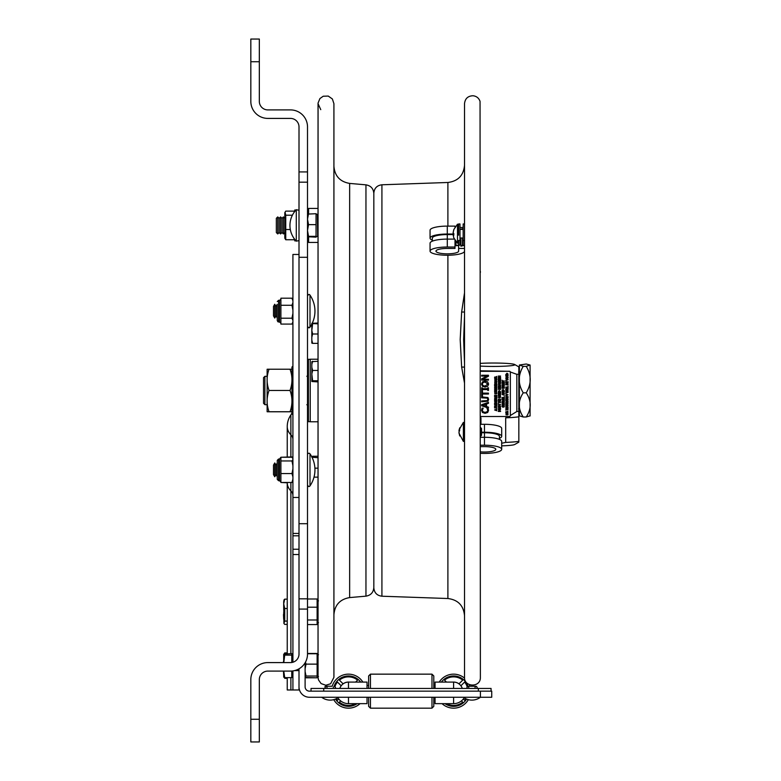 <?xml version="1.0" encoding="UTF-8"?>
<svg xmlns="http://www.w3.org/2000/svg" width="781" height="781" viewBox="0 0 781 781"><rect width="100%" height="100%" fill="white"/><g stroke="black" fill="none" stroke-linecap="round" stroke-linejoin="round"><path stroke-width="1.17" d="M267.131 404.675L264.886 404.675L264.886 376.325L267.131 376.325M264.886 376.325L263.529 377.692L263.529 403.308L264.886 404.675M292.914 389.084L291.938 389.084L292.846 389.084L292.846 366.172L291.938 367.08L291.938 413.92L292.846 414.828L292.846 391.916L291.938 391.916L292.914 391.916M267.131 411.763L267.131 369.237L269.035 369.218C266.477 376.296 266.477 383.373 269.035 390.451C266.477 397.549 266.477 404.646 269.035 411.743C266.477 411.753 266.477 411.772 269.035 411.782C266.477 411.772 266.477 411.753 269.035 411.743L290.034 411.743C292.592 411.753 292.592 411.772 290.034 411.782L269.035 411.782M291.938 369.247L290.034 369.218C292.592 376.296 292.592 383.373 290.034 390.451C292.592 397.549 292.592 404.646 290.034 411.743C292.592 411.753 292.592 411.772 290.034 411.782M290.034 390.451L269.035 390.451M290.034 369.218L269.035 369.218M309.12 486.436A1.357 1.357 0 0 1 307.509 485.099C308.436 486.729 309.266 486.983 309.998 485.87A28.341 28.341 0 0 0 309.998 453.849L309.998 485.87A1.357 1.357 0 0 1 309.735 486.153M309.764 453.595L309.998 453.849A1.357 1.357 0 0 0 307.509 454.62L307.558 454.269M273.496 469.859L273.496 474.594L274.756 476.771L274.756 462.948L273.496 465.125L273.496 469.859M273.496 465.125L274.756 462.948L276.015 465.125L276.015 474.594L274.756 476.771L273.496 474.594M307.509 295.901C308.456 294.271 309.276 294.007 309.998 295.13L309.998 327.151A28.341 28.341 0 0 0 309.998 295.13A1.357 1.357 0 0 0 308.827 294.544M273.496 306.406L273.496 315.875L274.756 318.052L274.756 304.229L273.496 306.406L274.756 304.229L276.015 306.406L276.015 315.875L274.756 318.052L273.496 315.875M276.015 306.406L277.265 304.248L276.015 306.406L274.756 304.229M308.632 294.564A1.357 1.357 0 0 0 308.017 294.847M308.583 237.141L308.583 242.442L318.043 242.442L318.043 323.041L311.824 323.314M314.001 477.142L318.043 477.142L318.043 677.332L318.472 679.88L321.089 683.57L325.833 685.259L330.627 683.756L333.917 677.332L333.917 103.668L332.374 98.962L328.254 96.073L323.227 96.229L319.937 98.533L318.072 103.024L318.043 208.429L308.583 208.429L308.583 213.721M276.337 230.063L276.337 232.572L277.753 233.939L277.753 216.933L276.337 218.289L276.337 230.063M277.753 216.933L279.168 218.289L279.168 232.572L277.753 233.939M279.168 218.289L280.584 216.933L280.584 233.939L279.168 232.572M280.584 216.933L282 218.289L282 232.572L280.584 233.939M282 218.289L283.425 216.933L283.425 233.939L282 232.572M294.749 211.485L294.749 210.011L296.009 210.011M296.009 240.851L294.749 240.851L294.749 239.376M294.173 238.605L293.822 239.747L285.739 239.747L284.811 238.195L284.811 212.666L285.739 211.124L293.822 211.124L294.398 211.944M285.739 239.747L285.739 215.205L285.065 212.139M293.822 239.747L294.398 238.918M290.317 229.516L285.739 229.516M292.377 215.205L285.739 215.205M312.605 343.376L311.824 343.103L311.824 340.135L312.605 343.376L318.043 343.376L318.043 359.211L310.233 359.211L310.233 421.789L318.043 421.789L318.043 456.26L312.605 456.26L311.824 456.914M307.509 420.774L308.417 421.681L308.417 359.319L307.509 360.226M311.824 366.182L311.824 376.998M311.824 327.795L311.824 338.622M312.605 333.995L311.824 337.236L311.824 330.49L312.605 333.995L318.043 333.995M311.824 337.236L311.824 340.135M311.824 323.559L318.043 323.832M312.605 323.832L311.824 330.49M311.824 327.346L311.824 324.086M311.824 367.275L312.605 370.448L311.824 374.011L311.824 361.671L318.043 361.271M312.605 370.448L318.043 370.448M312.605 361.271L311.824 364.444M311.824 374.011L312.605 380.767L311.824 381.509L318.043 381.909M312.605 380.767L318.043 380.767M311.824 381.157L311.824 377.203M314.899 468.161L318.043 468.161M311.824 457.217L318.043 457.715M312.605 457.715L312.449 458.232M435.056 697.257L435.056 703.652L453.605 703.652L453.605 697.257M348.482 697.257L348.482 703.652A12.496 12.496 0 0 1 337.909 697.814M348.482 703.652L367.031 703.652L367.031 697.257M305.107 662.805L305.107 686.831A4.335 4.335 0 0 0 309.442 691.156L491.737 691.156L491.737 697.257L309.442 697.257A10.426 10.426 0 0 1 299.006 686.831M464.178 697.814A12.496 12.496 0 0 1 453.605 703.652A12.496 12.496 0 0 0 464.178 697.814M433.787 697.257L433.787 706.346L431.971 708.162L370.438 708.162L368.622 706.346L368.622 697.257M368.622 688.452L368.622 675.965L370.438 674.149L370.438 688.452M370.438 708.162L370.438 697.257M431.971 708.162L431.971 697.257M431.971 688.452L431.971 674.149L370.438 674.149M433.787 688.452L433.787 675.965L431.971 674.149M464.617 682.067L460.917 685.767L464.617 682.067A14.283 14.283 0 0 1 467.077 686.421M464.617 700.254L463.348 698.975L464.617 700.254A14.283 14.283 0 0 0 465.74 698.692M462.284 688.452A9.089 9.089 0 0 0 460.917 685.767M458.994 683.844L462.694 680.144L458.994 683.844A9.089 9.089 0 0 0 452.843 682.096M467.975 686.226A15.19 15.19 0 0 0 441.411 682.096M444.955 703.652A15.19 15.19 0 0 0 466.569 699.073M442.066 703.652A17.006 17.006 0 0 0 468.336 699.659M474.985 687.339L476.098 686.226C477.552 687.309 477.552 688.051 476.098 688.452C477.552 688.051 477.552 687.309 476.098 686.226L469.879 686.226A17.006 17.006 0 0 0 469.293 684.605M464.568 678.162A17.006 17.006 0 0 0 439.215 682.096M461.425 700.899L462.694 702.178L461.425 700.899M446.468 682.096L444.506 680.144L446.468 682.096M462.694 680.144A14.283 14.283 0 0 0 444.506 680.144A14.283 14.283 0 0 1 462.694 680.144M446.673 703.652A14.283 14.283 0 0 0 462.694 702.178M355.619 682.096L357.581 680.144A14.283 14.283 0 0 0 339.393 680.144L343.093 683.844L339.393 680.144A14.283 14.283 0 0 1 357.581 680.144L355.619 682.096M349.244 682.096A9.089 9.089 0 0 0 343.093 683.844A9.089 9.089 0 0 1 349.244 682.096M341.17 685.767L337.47 682.067L341.17 685.767A9.089 9.089 0 0 0 339.803 688.452M340.662 700.899L339.393 702.178L340.662 700.899M339.393 702.178A14.283 14.283 0 0 0 355.414 703.652A14.283 14.283 0 0 1 339.393 702.178M360.676 682.096A15.19 15.19 0 0 0 334.112 686.226M335.518 699.073A15.19 15.19 0 0 0 357.132 703.652M338.739 698.975L337.47 700.254L338.739 698.975M337.47 682.067A14.283 14.283 0 0 0 335.01 686.421M336.347 698.692A14.283 14.283 0 0 0 337.47 700.254M362.872 682.096A17.006 17.006 0 0 0 332.208 686.226L325.989 686.226C324.574 686.353 324.574 687.095 325.989 688.452C324.574 687.095 324.574 686.353 325.989 686.226L327.102 687.339M333.751 699.659A17.006 17.006 0 0 0 360.021 703.652M435.056 688.452L435.056 682.096L435.056 685.493L433.787 685.493M367.031 688.452L367.031 682.096L367.031 685.493L368.622 685.493M462.245 688.452A9.06 9.06 0 0 0 453.605 682.096L435.056 682.096M367.031 682.096L348.482 682.096A9.06 9.06 0 0 0 339.842 688.452M491.064 691.156L491.064 688.452L311.023 688.452L311.023 691.156M283.698 654.742L284.714 652.916L287.242 652.916L287.242 624.38L284.714 624.38L283.913 623.472L284.714 621.1L287.242 621.1M284.391 677.508L283.698 676.512M287.242 678.347L284.714 678.347M291.772 662.493L291.772 653.609L283.835 654.097M283.767 671.094L284.714 677.644L291.772 677.644L291.772 671.045M291.772 655.122L284.714 655.122L283.767 662.591M283.747 654.214L284.714 655.122M283.698 654.371L283.698 662.591M283.698 671.094L283.972 677.439M284.714 677.644L283.698 676.893M283.698 601.429L283.698 603.811L283.913 600.042L284.714 599.134L287.242 599.134L287.242 482.795L280.896 482.473L291.977 482.473L292.914 479.114M287.242 608.487L284.714 608.487L284.714 621.1M284.714 599.134L283.698 603.811L284.714 608.487M283.698 603.811L283.913 623.472M307.509 619.987L317.125 619.987L317.125 598.988L307.509 598.988M307.509 607.198L317.125 607.198M307.509 624.566L317.125 624.566L317.125 619.987M318.482 622.662L317.125 624.009M317.428 654.234L317.125 653.463L307.509 653.463M317.467 676.961L317.125 677.517L317.125 676.209L317.125 677.342M317.125 677.791L306.045 677.527L305.107 676.961L306.045 677.791L317.125 677.791M305.459 662.2L306.045 664.133L317.125 664.133L317.125 653.736L307.509 653.736M306.045 664.133L305.107 668.614M305.107 671.553L306.045 676.034L317.125 676.034L317.125 664.133M317.125 655.044L317.125 653.912M306.045 676.034L305.107 676.59M464.519 383.139L461.639 367.08L460.194 339.55L461.639 312.029L464.519 292.836M464.519 315.885L463.641 339.55L464.519 363.224M381.919 184.785L381.919 596.215C376.979 595.581 374.284 592.789 373.826 587.829L373.826 193.171C374.284 188.211 376.979 185.419 381.919 184.785L447.894 182.481C458.037 181.192 463.582 175.452 464.519 165.26M464.519 669.063L464.519 103.668C465.076 98.601 467.897 95.965 472.993 95.751C476.508 96.161 478.86 98.035 480.051 101.364L480.374 677.869C480.208 687.768 464.021 687.221 464.519 677.332L464.519 669.063M373.826 343.542L373.826 587.576C373.416 592.457 370.79 595.317 365.957 596.157L349.654 597.582C339.989 599.252 334.746 604.972 333.917 614.745M453.81 229.565L457.49 224.176L457.49 243.223L458.623 242.715L458.623 240.47L458.623 244.717A2.724 0.644 180 0 1 455.909 245.361L455.001 245.361M458.623 235.179L458.623 224.811M453.81 233.704L453.82 235.266L453.078 234.749L453.79 234.749M453.82 229.526L453.117 232.66M453.078 234.749L453.82 237.883L457.49 243.223M453.82 229.829L453.078 232.963L453.82 233.48M453.117 234.749L453.82 233.929M453.078 234.446L453.79 234.446M459.101 431.893L459.101 430.673M459.716 427.832L458.974 430.673L459.716 429.267L458.974 432.303L459.716 435.954L459.101 433.113M459.706 430.673L458.974 430.673L459.101 429.862L463.387 422.375L463.387 441.421L458.974 433.113M481.526 435.29L481.526 428.496L480.618 427.588L480.618 436.198L481.526 435.29M292.221 323.656L292.914 322.475L291.977 324.076L280.896 324.076L280.896 318.209L291.977 318.209L292.914 313.337M277.265 304.248L277.265 320.659L277.265 318.033L276.015 315.875M292.914 481.076L291.977 482.473M292.914 458.652L291.977 457.256L280.896 457.256L279.53 458.984L279.53 480.745L280.896 482.014M292.914 476.918L291.977 473.559L280.896 473.559L280.896 482.473M292.914 465.701L291.977 460.956L280.896 460.956L280.896 457.715M291.977 460.956L292.914 459.56M280.896 473.559L280.896 460.956M291.977 473.559L292.914 468.815M274.756 462.948L276.015 465.125L277.265 462.967L277.265 460.341L277.265 479.388L277.265 476.752L276.015 474.594M292.914 300.861L291.977 298.196L280.896 298.196L280.896 318.209M292.914 310.145L291.977 305.273L280.896 305.273M291.977 305.273L292.914 302.608M291.977 298.196L292.914 299.797M280.74 299.523L279.53 300.255L279.53 322.016L280.857 323.08M291.977 324.076L292.914 321.87M292.914 320.425L291.977 318.209M292.299 457.607L291.977 456.934L280.896 457.256M291.977 456.934L292.914 458.525M279.705 480.754L278.622 480.745L277.265 479.388L278.622 480.745L278.622 458.984L277.265 460.341L279.53 458.984M291.938 413.071L290.883 414.936L290.883 434.802A20.404 14.429 180 0 1 287.242 426.572L287.242 456.934M290.883 677.644L290.883 689.974L299.006 689.974L299.006 668.819M290.883 689.974L287.242 689.974L287.242 677.644M292.914 670.918L292.914 689.974M299.006 549.238L292.914 549.238L292.914 662.239M292.914 549.238L292.914 535.815L299.006 535.815M299.006 254.46L292.914 254.46L292.914 535.815M290.883 482.473L290.883 490.917A20.404 14.429 180 0 1 287.242 482.687L287.242 653.609M259.331 39.05L250.828 39.05L250.828 101.403A17.006 17.006 0 0 0 267.834 118.409L290.503 118.409A8.503 8.503 0 0 1 299.006 126.912L299.006 257.291L307.509 257.291L307.509 126.912A17.006 17.006 0 0 0 290.503 109.906L267.834 109.906A8.503 8.503 0 0 1 259.331 101.403L259.331 39.05M250.828 719.272L250.828 741.95L259.331 741.95L259.331 719.272L250.828 719.272L250.828 679.597A17.006 17.006 0 0 1 267.834 662.591L290.503 662.591A8.503 8.503 0 0 0 299.006 654.087L299.006 609.082L307.509 609.082L307.509 257.291M259.331 741.95L250.828 741.95M307.509 609.082L307.509 654.087A17.006 17.006 0 0 1 290.503 671.094L267.834 671.094A8.503 8.503 0 0 0 259.331 679.597L259.331 719.272M299.006 257.291L299.006 523.709L307.509 523.709M299.006 523.709L299.006 609.082M307.509 230.522L308.524 236.35L307.529 236.789M307.509 214.092L316.041 213.721L316.041 224.645L308.524 224.645L307.509 230.473M316.041 224.645L316.041 236.35L308.524 236.35M307.509 219.207L308.524 224.645M316.041 236.35L316.041 237.141L307.509 236.75M316.041 214.394L316.041 213.838M316.041 236.467L316.041 237.024M308.524 213.721L307.509 219.158M296.292 209.718L296.292 241.144A22.629 22.629 0 0 1 296.292 209.718L299.006 210.255M480.393 451.848A11.334 2.704 180 0 0 495.808 449.319A11.334 2.704 180 0 0 484.464 446.625L480.393 446.625M480.393 445.219L484.464 445.219A17.231 4.11 -0 0 1 501.695 449.319L501.695 441.392A17.231 4.11 180 0 0 484.464 437.292L480.393 437.292M501.695 449.319A17.231 4.11 -0 0 1 480.393 453.312M499.43 439.361L499.43 436.335A14.966 3.563 180 0 0 484.464 432.762L481.526 432.762M481.526 432.225L484.464 432.225A17.231 4.11 -0 0 1 501.695 436.335A17.231 4.11 -0 0 1 499.43 438.366M480.393 424.298L484.464 424.298A17.231 4.11 -0 0 1 501.695 428.408L501.695 436.335M464.519 248.436L458.623 248.436L458.623 251.131A11.334 2.704 -0 0 1 447.288 253.835A11.334 2.704 -0 0 1 435.954 251.131A11.334 2.704 -0 0 1 447.288 248.436L455.001 248.436L455.001 247.03L447.288 247.03A17.231 4.11 180 0 0 430.058 251.131A17.231 4.11 180 0 0 447.288 255.241A17.231 4.11 180 0 0 464.519 251.131M432.323 240.177A17.231 4.11 -0 0 1 430.058 238.137A17.231 4.11 -0 0 1 447.288 234.036L453.605 234.036M430.058 238.137L430.058 230.21A17.231 4.11 180 0 1 447.288 226.109L455.001 226.109L455.001 227.144M458.623 248.436L458.623 245.439M453.097 234.573L447.288 234.573A14.966 3.563 180 0 0 432.323 238.137L432.323 241.173M458.623 223.962L459.989 223.962L459.989 244.717A4.081 0.976 -0 0 1 455.909 245.693L455.001 245.693M459.989 240.47L458.623 240.47M454.347 239.103L447.288 239.103A17.231 4.11 180 0 0 430.058 243.203L430.058 251.131M464.519 240.47L463.162 240.47L463.162 223.962L464.519 223.962M460.897 245.898L460.897 238.01L460.897 245.898A2.265 0.537 -0 0 1 462.537 245.371L463.162 245.166L463.162 240.47M460.897 246.23L462.879 245.693A2.265 0.537 -0 0 0 464.519 245.166M463.162 228.657L462.498 229.399M462.498 238.01L462.498 245.38M462.498 228.862L462.537 229.399M462.537 238.01L462.537 245.371M462.537 228.862A2.265 0.537 180 0 0 460.897 229.38L460.897 229.399M463.162 227.515L459.989 227.515M455.001 247.03L455.001 240.265M530.162 415.814L526.238 416.986C531.529 408.932 531.529 400.887 526.238 392.833C531.529 384.008 531.529 375.183 526.238 366.357L530.084 365.02L526.238 364.014L519.385 365.02L523.231 366.357C517.93 375.183 517.93 384.008 523.231 392.833C517.93 400.887 517.93 408.932 523.231 416.986L519.297 415.814M523.231 416.986L526.238 416.986M519.385 415.98L519.385 365.02M523.231 392.833L526.238 392.833M530.084 365.02L530.084 415.98M523.231 366.357L526.238 366.357M480.393 417.581L480.969 417.835A28.341 2.245 180 0 1 480.393 417.806M518.838 372.098L518.838 416.79A28.341 2.245 180 0 1 505.678 417.835L505.678 438.366M518.838 411.343A34.696 2.743 180 0 1 516.837 411.509L516.837 374.324L510.315 371.99M501.695 443.257L505.678 442.397L505.678 417.835L508.48 416.517M510.335 415.521L516.837 411.509M518.838 416.79L518.838 441.353A28.341 2.245 0 0 1 513.371 441.968A28.341 2.245 0 0 1 505.678 442.397M518.838 370.438L518.838 366.875L514.659 364.502A21.536 1.708 0 0 0 480.393 363.37M518.838 370.79L518.838 374.158A34.696 2.743 0 0 1 516.837 374.324M480.969 417.835L480.969 424.298M507.933 371.268L480.393 370.809M518.838 442.153L514.659 444.526A21.536 1.708 180 0 1 508.558 445.502A21.536 1.708 180 0 1 501.695 445.863M480.393 366.094A21.536 1.708 0 0 0 508.558 365.938A21.536 1.708 0 0 0 514.659 364.502M494.851 399.784L495.515 399.784L494.851 399.794L495.154 398.984L495.515 399.794M494.812 391.252L495.73 391.935L496.648 391.252M495.73 391.935L494.812 391.271L495.73 390.588L496.648 391.271L495.73 391.955M496.599 390.539L494.851 390.539L494.549 391.271L494.851 391.994L496.599 392.003L496.599 390.52L496.599 391.984M494.91 389.66L496.862 388.323L494.598 388.323L496.394 388.606L494.598 389.944L496.862 389.944L494.91 389.66M494.91 387.581L496.862 386.244L494.598 386.244L496.394 386.527L494.598 387.864L496.862 387.864L494.91 387.581M494.598 384.379L494.598 385.794L496.862 385.794L496.862 384.379L496.599 385.492L495.75 385.492L495.75 384.447L494.861 385.492L494.861 384.359M495.73 384.174L496.609 383.891L496.706 382.456L495.73 383.861L494.744 382.456L494.871 383.891L495.73 384.174M494.861 382.407L494.861 381.655L496.862 381.655L494.861 381.353L494.861 380.591L494.861 381.655M498.59 402.176L499.254 402.176M499.254 402.195L498.59 402.195L498.649 401.493L499.254 402.195M498.59 392.121L500.338 392.121L498.59 392.13L499.459 390.969L500.338 392.13M498.327 392.413L498.512 391.096L499.469 390.637L500.601 391.896L499.469 390.656L498.512 391.105L498.327 392.433L500.601 392.433L500.601 391.916L500.601 392.413M499.498 389.036L500.338 389.036L499.498 389.055L499.918 388.137L500.338 389.055M498.327 389.338L498.424 388.147L499.899 387.806L500.601 388.684L499.899 387.825L498.844 387.932L498.327 389.358L500.601 389.358L500.601 388.704L500.601 389.338M498.883 388.245L499.254 389.055L498.59 389.055L498.883 388.245M498.327 386.087L498.327 387.522L500.601 387.522L500.601 386.107L500.328 387.22L499.489 387.22L499.489 386.185L498.6 387.22L498.6 386.107M498.6 386.009L498.6 385.248L500.601 385.248L498.6 384.955L498.6 384.193L498.6 385.248M500.601 382.339L498.327 381.431L500.23 382.182L498.327 382.631L500.211 383.393L498.327 384.154L500.601 383.578L498.717 382.797L500.601 382.339M498.327 379.751L498.327 381.157L500.601 381.157L500.601 379.751L500.328 380.864L499.489 380.864L499.489 379.82L498.6 380.864L498.6 379.732M498.327 378.004L498.327 379.42L500.601 379.42L500.601 378.004L500.328 379.117L499.489 379.117L499.489 378.082L498.6 379.117L498.6 378.004M498.639 377.399L500.601 376.061L498.327 376.061L500.123 376.335L498.327 377.672L500.601 377.672L498.639 377.399M503.813 407.223L504.165 405.886L502.642 406.891L502.173 405.769L502.671 407.204L503.735 405.993L503.813 407.223M504.331 403.748L502.066 402.84L503.97 403.592L502.066 404.041L503.94 404.802L502.066 405.564L504.331 404.988L502.447 404.207L504.331 403.748M504.096 402.664L504.331 401.785L502.066 401.785L502.066 402.664L504.096 402.371M504.331 400.878L502.066 399.774L503.95 400.712L502.066 401.659L504.331 400.878M502.066 398.144L502.066 399.56L504.331 399.56L504.331 398.144L504.057 399.257L503.218 399.257L503.218 398.222L502.329 399.257L502.329 398.125M502.066 397.812L504.331 397.812L504.331 396.504L504.057 397.519L502.066 397.812M502.32 391.037L504.067 391.056L502.32 391.056L503.198 389.885L504.067 390.832M502.066 391.34L502.242 390.012L503.198 389.563L504.331 390.822L503.198 389.573L502.242 390.031L502.066 391.359L504.331 391.359L504.331 390.842L504.331 391.34M504.096 388.372L504.331 387.493L502.066 387.493L502.066 388.372L504.096 388.079M502.378 386.839L504.331 385.502L502.066 385.502L503.862 385.785L502.066 387.122L504.331 387.122L502.378 386.839M502.066 385.043L504.331 385.043L504.331 383.735L504.057 384.74L502.066 385.043M502.066 382.085L502.066 383.5L504.331 383.5L504.331 382.085L504.057 383.198L503.218 383.198L503.218 382.163L502.329 383.198L502.329 382.065M502.329 381.987L502.329 381.226L504.331 380.923L502.329 380.923L502.066 380.171L502.329 381.987M506.059 412.495L506.908 412.514L506.059 412.514L506.439 411.714L506.908 412.251M507.162 412.163L508.06 411.06L505.795 412.231L505.795 412.807L508.06 412.514M508.06 408.287L505.795 407.379L507.699 408.121L505.795 408.58L507.679 409.332L505.795 410.103L508.06 409.527L506.186 408.746L508.06 408.287M506.059 404.929L506.908 404.948L506.059 404.948L506.439 404.148L506.908 404.685M507.162 404.597L508.06 403.494L505.795 404.665L505.795 405.241L508.06 404.948M506.137 400.682L507.172 401.024L507.172 400.341L507.172 401.043L506.108 400.692L507.172 400.341M505.795 400.868L508.011 401.61L507.074 402.371L505.912 402.156L505.795 403.318L508.06 403.318L507.162 403.016L508.06 401.961L507.425 401.122L508.06 399.735L505.795 400.868M506.439 402.215L506.908 403.016L506.059 403.016L506.439 402.215M506.108 399.237L508.06 397.9L505.795 397.9L507.591 398.183L505.795 399.521L508.06 399.521L506.108 399.237M506.068 397.675L506.068 396.924L508.06 396.924L506.068 396.621L505.824 395.86L508.06 394.815L505.795 394.054L506.791 394.961L505.795 395.547L506.068 396.924M508.06 391.242L505.795 390.334L507.699 391.086L505.795 391.535L507.679 392.296L505.795 393.058L508.06 392.482L506.186 391.701L508.06 391.242M507.835 390.158L508.06 389.28L505.795 389.28L505.795 390.158L507.835 389.865M505.795 388.909L508.06 388.909L508.06 387.601L507.796 388.606L505.795 388.909M505.795 387.366L508.06 387.366L508.06 386.048L507.796 387.064L505.795 387.366M506.967 384.525L507.806 384.525L506.967 384.545L507.377 383.627L507.806 384.545M508.06 384.193L507.367 383.315L505.795 384.242L505.795 384.848L508.06 384.848L508.06 384.174L508.06 384.828M506.352 383.735L506.713 384.545L506.049 384.545L506.352 383.735M505.795 381.597L505.795 383.012L508.06 383.012L508.06 381.597L507.796 382.71L506.957 382.71L506.957 381.675L506.068 382.71L506.068 381.597M508.06 379.761L505.795 378.658L507.679 379.595L505.795 380.542L508.06 379.761M488.457 379.263L482.59 379.263L488.457 376.266L488.457 375.251L481.652 375.251L481.652 376.091L487.041 376.091L481.652 378.824L481.652 380.103L488.457 380.103L488.457 379.244L482.629 379.244M481.652 378.824L487.002 376.091M486.914 408.16L487.998 408.16L486.914 408.16L487.793 410.279L487.119 411.753L487.793 410.259M481.535 410.25L482.111 408.16L481.535 410.269L482.473 412.475L485.06 413.325L487.686 412.466L488.574 410.289L487.998 408.18L488.574 410.289M482.307 410.259L483.009 411.763L482.307 410.279L483.195 408.18L482.111 408.18L483.195 408.16M481.652 404.656L488.457 402.371L481.652 404.675L481.652 405.778L488.457 408.072L488.457 407.155L486.553 406.54L486.553 403.953L486.553 406.52L488.457 407.155M481.652 401.825L487.969 401.18L488.603 399.374L487.969 397.568L481.652 396.914L481.652 397.822L487.276 398.115L487.832 399.374L487.276 400.633L481.652 400.926L481.652 401.825M481.652 400.926L487.276 400.614L487.832 399.355M488.457 394.044L488.457 393.146L482.463 393.146L482.463 390.871L481.652 390.871L481.652 396.318L482.463 396.318L482.463 394.044L488.457 394.044M482.463 394.044L482.463 396.299M481.652 390.871L482.463 390.871M487.764 390.432L487.764 389.582L487.764 390.441L488.457 390.441L488.457 387.815L487.764 387.796L487.764 388.684L482.346 388.684L482.346 387.815L481.652 387.815L482.346 387.796M488.457 387.796L487.764 387.796M482.297 384.067L483 385.58L485.06 386.126L487.822 384.067M483 385.58L482.297 384.086L483 382.583L485.06 382.036L487.822 384.086L485.06 386.146L483 385.589M487.676 381.909L485.06 381.089L487.676 381.889L488.603 384.096L487.676 381.909M481.516 384.096L482.433 381.909L485.06 381.079L482.433 381.909L481.516 384.076L482.433 386.273L485.06 387.083L487.676 386.283L488.603 384.096M480.393 371.307L509.427 371.307A0.908 0.908 -0 0 1 510.335 372.215L510.335 415.609A0.908 0.908 -0 0 1 509.427 416.517L480.393 416.517M510.335 415.57L510.335 372.176A0.908 0.908 180 0 0 509.427 371.268L480.393 371.268M482.346 388.665L487.764 388.665M482.346 389.582L482.346 390.432L482.346 389.582L487.764 389.582M482.463 393.126L488.457 393.126M481.652 396.914L487.969 397.549L488.603 399.374M485.06 412.368L487.119 411.733L485.06 412.378L483.009 411.772L485.06 412.368M481.652 375.251L488.457 375.251M505.795 374.548L506.928 373.279L507.884 373.748L508.06 375.065L507.884 373.767L506.928 373.298L505.795 374.548M506.029 375.729L507.835 375.729M507.835 375.456L506.029 375.456M507.835 376.315L508.06 375.436M505.795 375.456L506.029 376.315M506.059 378.277L506.059 376.823L507.806 376.823L508.109 377.555L507.806 376.842L506.059 376.842L506.059 378.297L507.806 378.307L508.109 377.574M505.795 378.639L508.06 379.439M505.795 380.201L507.65 379.586M506.957 382.69L507.796 382.69M506.068 382.69L506.684 382.69M505.795 384.828L506.303 383.403L507.367 383.295L508.06 384.174M505.795 387.064L507.796 387.044M505.795 388.587L507.796 388.587M506.029 389.553L507.835 389.553M505.795 391.515L507.66 391.076M505.795 390.334L508.06 390.9M506.215 391.691L508.06 392.15M505.795 392.726L507.64 392.287M505.795 395.528L506.781 394.952M505.795 394.054L508.06 394.815M506.068 396.602L508.06 396.621M505.795 397.9L508.06 397.89M506.147 399.228L508.06 399.237M505.795 399.081L507.552 398.183M507.162 402.674L508.06 403.016M505.795 403.299L505.912 402.137L507.074 402.352L507.992 401.61M505.795 400.497L508.06 399.735M507.425 400.262L508.06 401.307M505.795 405.222L505.912 404.07L507.074 404.285L508.06 403.494M507.425 406.823L508.06 407.028L507.425 405.983L507.425 406.823M505.795 406.198L508.06 405.437L505.795 406.218L508.06 407.047M505.795 408.58L507.66 408.121M505.795 407.379L508.06 407.946M506.215 408.736L508.06 409.185M505.795 409.771L507.64 409.332M505.795 412.798L505.912 411.636L507.074 411.851L508.06 411.06M506.059 414.848L506.059 413.393L507.806 413.393L508.109 414.125L507.806 413.413L506.059 413.413L506.059 414.867L507.806 414.867L508.109 414.145M502.329 380.913L504.331 380.923M502.329 381.226L502.329 381.968M503.218 383.178L504.057 383.178M502.329 383.178L502.954 383.178M502.066 384.73L504.057 384.73M502.066 385.502L504.331 385.502M502.408 386.82L504.331 386.839M502.066 386.693L503.823 385.785M502.29 387.757L504.096 387.757M502.066 391.818L504.331 391.798L502.066 391.818L503.862 392.101L502.066 393.009L503.823 392.101M502.408 393.136L504.331 393.155L502.378 393.155L504.331 391.818M503.696 395.01L504.331 395.215L503.696 394.171L503.696 395.01M502.066 394.395L504.331 393.634L502.066 394.405L504.331 395.235M502.066 397.519L504.057 397.5M503.218 399.237L504.057 399.237M502.329 399.237L502.954 399.237M502.066 399.755L504.331 400.555M502.066 401.336L503.921 400.702M502.29 402.059L504.096 402.059M502.066 404.031L503.93 403.582M502.066 402.84L504.331 403.406M502.486 404.197L504.331 404.656M502.066 405.251L503.901 404.792M502.027 406.442L502.534 405.769M502.281 406.403L502.642 406.872L503.686 405.661L504.37 406.481M503.813 407.194L504.106 406.481M498.327 376.042L500.601 376.061M498.678 377.379L500.601 377.399M498.327 377.252L500.094 376.335M499.489 379.097L500.328 379.097M498.6 379.097L499.215 379.097M499.489 380.845L500.328 380.845M498.6 380.845L499.215 380.845M498.327 382.631L500.191 382.173M498.327 381.411L500.601 381.997M498.756 382.788L500.601 383.246M498.327 383.842L500.172 383.383M498.6 384.935L500.601 384.955M499.489 387.21L500.328 387.21M498.6 387.21L499.215 387.21M499.489 393.858L500.328 393.858L499.489 393.878L499.489 392.823M500.328 392.765L500.328 393.878M498.327 392.765L498.327 394.18L500.601 394.18L500.601 392.765M498.6 393.858L499.215 393.858L498.6 393.878L498.6 392.765M498.795 394.551L498.903 395.694L500.436 394.669L500.465 396.006L499.947 394.483L498.903 395.694L498.551 395.206M500.084 395.996L500.377 395.284L500.465 396.026M498.288 395.235L498.434 394.551L498.942 396.006L499.996 394.795L500.377 395.303M498.327 396.338L500.436 396.533L500.641 397.138L498.327 396.338L500.387 397.138M498.327 397.675L500.201 397.558L498.327 397.675L499.742 397.978L500.641 397.158M499.489 400.341L500.328 400.341L499.489 400.36L499.489 399.306M500.328 399.247L500.328 400.36M498.327 399.247L498.327 400.663L500.601 400.663L500.601 399.247M498.6 400.341L499.215 400.341L498.6 400.36L498.6 399.247M498.327 402.479L498.424 401.288L499.899 400.946L500.601 402.479M498.6 404.431L500.601 404.431L498.6 404.451L498.6 403.679M498.327 403.689L498.6 405.495M498.288 406.335L498.795 405.651L498.288 406.345L498.942 407.106L499.996 405.895L500.084 407.096L500.377 406.384M498.551 406.305L498.903 406.774L499.947 405.564L500.641 406.364L499.947 405.583L498.903 406.794L498.795 405.7M498.327 407.438L500.436 407.643L500.641 408.258L500.436 407.662L498.327 407.438L500.387 408.238M498.327 408.756L500.201 408.658L498.327 408.775L499.742 409.078L500.641 408.258M498.327 411.031L499.576 410.464L498.327 411.45L500.601 411.45L498.639 411.167L499.977 410.581L498.639 409.81L500.601 409.508L498.327 409.508L500.601 409.508M498.688 409.81L499.977 410.396M498.688 411.148L500.601 411.167M494.598 377.565L496.862 376.393L495.876 377.223L494.715 377.008L494.598 378.16L494.598 377.565M495.964 377.516L496.862 377.867L495.964 377.867L496.862 376.413M494.851 380.201L494.851 378.746L496.599 378.746L496.911 379.478L496.599 378.765L494.851 378.765L494.851 380.22L496.599 380.22L496.911 379.498M494.861 381.333L496.862 381.353M494.812 383.139L495.73 383.842L496.648 383.139M496.345 382.456L496.609 383.871M494.871 383.871L495.115 382.456M495.75 385.472L496.599 385.472M494.861 385.472L495.486 385.472M494.598 386.234L496.862 386.244M494.939 387.571L496.862 387.581M494.598 387.435L496.355 386.527M494.598 388.323L496.862 388.323M494.939 389.641L496.862 389.66M494.598 389.514L496.355 388.606M494.851 391.984L494.851 390.52L496.599 390.52M494.812 393.107L495.73 393.8L496.648 393.107M496.345 392.423L496.901 393.126L496.345 392.423L496.648 393.116L495.73 393.819L494.812 393.116L495.115 392.404M494.871 393.839L494.744 392.404L494.871 393.849L496.609 393.849L496.901 393.126M495.75 396.406L496.599 396.406L495.75 396.426L495.75 395.362M496.599 395.303L496.599 396.426M494.598 395.303L494.598 396.719L496.862 396.719L496.862 395.303M494.861 396.406L495.486 396.406L494.861 396.426L494.861 395.303M496.599 396.943L496.599 397.968L494.598 397.968L496.599 397.949M494.598 400.077L494.685 398.886L496.169 398.544L496.862 400.077M494.832 400.458L496.628 400.741L494.832 400.76M496.628 401.327L496.862 400.468M494.832 401.063L496.628 401.063M494.598 401.483L495.71 402.186L496.862 401.483L495.71 402.205L494.598 401.502L495.486 402.371L494.598 402.908L495.466 402.361M495.974 402.381L496.862 402.957L495.964 402.391L496.862 401.502M495.75 404.49L496.599 404.49L495.75 404.509L495.75 403.465M496.599 403.396L496.599 404.509M494.598 403.396L494.598 404.802L496.862 404.802L496.862 403.396M494.861 404.49L495.486 404.49L494.861 404.509L494.861 403.396M496.599 405.027L496.599 406.052L494.598 406.052L496.599 406.032M494.598 406.608L494.598 407.975L496.862 407.975L495.769 407.672L495.769 406.647M494.861 407.653L495.505 407.653M495.769 407.653L496.862 407.672M496.228 410.523L496.862 410.728L496.228 409.683L496.228 410.523M494.598 409.918L496.862 409.137L494.598 409.918L496.862 410.747M481.652 387.815L481.652 390.441L482.346 390.441M486.553 403.953L488.457 403.338L488.457 402.391M485.782 404.197L485.782 406.296L482.58 405.251L485.782 404.197L485.782 406.276L482.609 405.241M506.029 376.042L507.835 376.042M508.06 405.437L507.425 405.983M502.066 393.009L504.331 393.155M504.331 393.634L503.696 394.171M499.215 392.823L499.215 393.878M499.899 400.965L498.424 401.297L498.327 402.498L500.601 402.498L499.899 400.965M500.641 406.364L500.084 407.096M498.327 409.488L499.596 410.474M494.598 378.16L496.862 377.867M494.598 397.968L496.862 398.271L496.862 396.953M496.169 398.564L494.685 398.906L494.598 400.097L496.862 400.097L496.169 398.564M494.598 402.908L496.862 402.957M494.598 406.052L496.862 406.354L496.862 405.046M494.861 406.608L494.861 407.672L495.505 407.672L495.505 406.667M496.228 409.683L496.862 409.156M505.795 375.085L508.06 375.085M506.928 373.611L507.806 374.782L506.059 374.782L506.928 373.611M506.928 376.881L507.855 377.574L506.928 378.258L506.01 377.574L506.928 376.881M506.01 377.555L506.928 378.238L507.855 377.555M506.049 384.525L506.713 384.525M506.059 402.996L506.908 402.996M507.172 406.061L507.172 406.764L506.108 406.413L507.172 406.061L507.172 406.745L506.137 406.403M506.928 413.452L507.855 414.135L506.928 414.828L506.01 414.135L506.928 413.452M506.01 414.125L506.928 414.809L507.855 414.125M503.442 394.249L503.442 394.952L502.368 394.6L503.442 394.249L503.442 394.932L502.398 394.59M498.59 389.036L499.254 389.036M499.215 399.325L499.215 400.36M499.918 401.278L500.338 402.195L499.498 402.195L499.918 401.278M499.498 402.176L500.338 402.176M498.6 404.753L500.601 404.451M495.232 377.067L495.71 377.867L494.861 377.867L495.232 377.067M495.73 378.805L496.648 379.488L495.73 380.181L494.812 379.488L495.73 378.805M494.812 379.478L495.73 380.162L496.648 379.478M495.486 395.381L495.486 396.426M496.179 398.876L496.609 399.794L495.769 399.794L496.179 398.876M495.769 399.784L496.609 399.784M494.598 400.468L494.832 401.346M495.486 403.465L495.486 404.509M495.974 409.761L495.974 410.464L494.91 410.113L495.974 409.761L495.974 410.445L494.929 410.103M494.861 377.848L495.71 377.848M506.059 374.763L507.806 374.763M480.403 691.156L480.403 697.257A14.078 14.078 0 0 1 463.397 697.257M453.605 688.452L453.605 682.096M348.482 688.452L348.482 682.096M478.362 691.156L478.362 688.452M323.724 691.156L323.724 688.452M283.698 661.702L283.698 657.866M283.698 614.774L283.698 612.577M283.698 609.619L283.698 601.712M464.519 367.08L461.639 367.08M464.519 312.029L461.639 312.029M381.919 596.215L447.894 598.519L447.894 255.241M447.894 226.109L447.894 182.481M365.957 596.157L365.957 184.843L349.654 183.418L349.654 597.582M277.743 321.694L279.53 322.016L278.622 322.016L278.622 300.255L277.265 301.612L279.53 300.255M290.883 456.934L290.883 434.802A11.334 8.015 180 0 1 292.914 439.371M292.914 495.496A11.334 8.015 0 0 0 290.883 490.917L290.883 653.609M299.006 670.586L294.613 670.586M292.914 554.53L299.006 554.53M299.006 533.433L292.914 533.433M292.914 497.468L299.006 497.468M250.828 61.728L259.331 61.728M299.006 182.178L307.509 182.178M307.509 598.822L299.006 598.822M307.509 171.918L299.006 171.918M317.672 214.57L318.043 236.262M317.672 236.311L317.398 214.57M484.464 445.219L484.464 432.762M484.464 424.298L484.464 432.225M447.288 226.109L447.288 234.036M447.288 247.03L447.288 234.573M455.909 241.544L455.909 245.361M306.835 376.325L307.509 375.651M306.835 404.675L307.509 405.349M308.827 453.263L308.163 453.458M276.015 465.125L277.265 462.967M308.3 327.61L309.998 327.151C309.247 328.264 308.417 328 307.509 326.38M284.811 218.27L283.425 216.933M284.811 232.592L283.425 233.939M310.233 359.319L308.417 359.319M310.233 421.681L308.417 421.681M332.208 686.226L330.187 686.226M468.815 687.339L467.702 686.226L476.098 686.226L469.879 686.226M476.098 686.226L467.702 686.226C466.696 686.85 466.696 687.592 467.702 688.452M333.272 687.339L334.385 686.226C335.84 687.309 335.84 688.051 334.385 688.452M321.684 697.257A14.078 14.078 0 0 0 338.69 697.257M291.772 675.829L292.914 675.829M291.772 655.425L292.914 655.425M283.474 662.591L283.474 661.487M283.474 671.094L283.698 676.219M283.474 614.54L283.698 619.294M317.145 599.779L318.482 600.892M317.506 654.322L318.482 654.742M317.506 676.932L318.482 676.512M447.894 598.519C458.037 599.808 463.582 605.548 464.519 615.74M480.393 271.642L480.393 272.325M320.757 109.643L318.043 103.668L318.043 677.332M349.654 183.418C339.989 181.748 334.746 176.028 333.917 166.255M365.957 184.843C370.79 185.683 373.416 188.543 373.826 193.424M457.49 224.176L458.623 224.684M459.989 238.01L463.162 238.01M459.989 229.399L463.162 229.399M463.387 422.375L464.519 422.882M463.387 441.421L464.519 440.914M278.622 322.016L277.265 320.659M280.799 458.115L280.896 457.617M279.53 480.745L278.622 480.745M290.883 414.936A20.404 20.404 0 0 0 287.242 426.572M316.364 214.072L318.043 214.599M317.398 236.311L316.364 236.789M299.006 240.607L296.292 241.144M518.613 408.863L519.287 409.547M518.613 372.137L519.287 371.453"/></g></svg>
